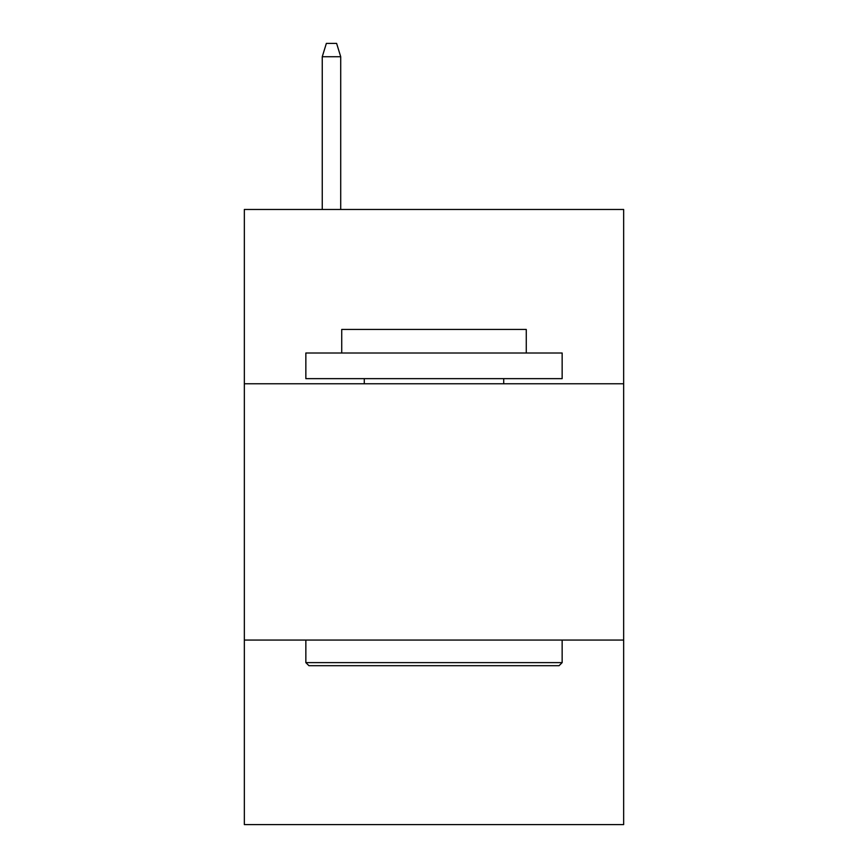 <?xml version="1.0" encoding="UTF-8"?>
<svg xmlns="http://www.w3.org/2000/svg" width="868" height="868" viewBox="0 0 868 868"><rect width="100%" height="100%" fill="white"/><g stroke="black" fill="none" stroke-linecap="round" stroke-linejoin="round"><path stroke-width="1.3" d="M623.658 383.764L623.658 209.481L244.342 209.481L244.342 383.764L623.658 383.764L623.658 824.6L244.342 824.6L244.342 383.764M623.658 640.063L244.342 640.063M308.921 665.691L305.851 662.62L562.149 662.62L559.079 665.691L308.921 665.691M562.149 353.005L562.149 378.643L305.851 378.643L305.851 353.005L562.149 353.005M341.732 353.005L341.732 329.428L526.268 329.428L526.268 353.005M562.149 640.063L562.149 662.62M305.851 640.063L305.851 662.62M503.711 378.643L503.711 383.764M364.289 378.643L364.289 383.764M340.712 209.481L340.712 56.724L322.256 56.724L322.256 209.481M322.256 56.724L326.357 43.4L336.61 43.4L340.712 56.724"/></g></svg>

